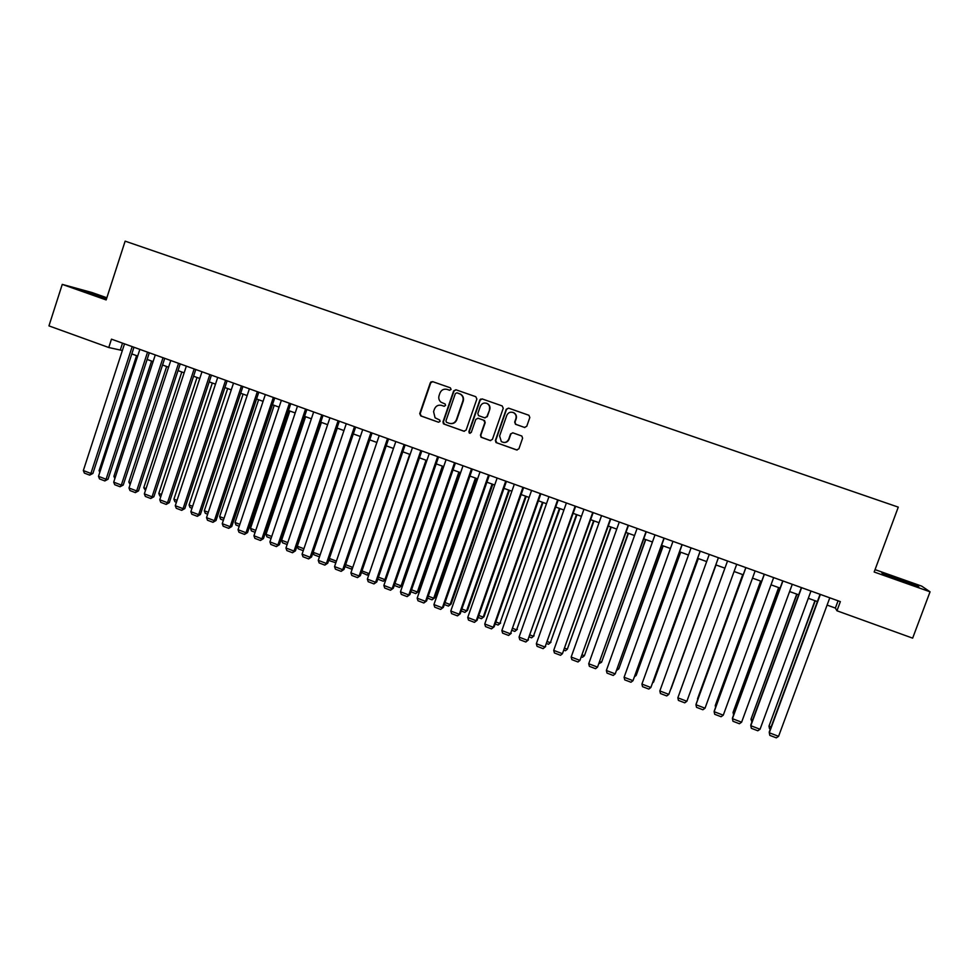 <?xml version="1.0" encoding="UTF-8"?>
<svg xmlns="http://www.w3.org/2000/svg" width="979" height="979" viewBox="0 0 979 979"><rect width="100%" height="100%" fill="white"/><g stroke="black" fill="none" stroke-linecap="round" stroke-linejoin="round"><path stroke-width="1.47" d="M451.099 389.434L450.34 387.806L432.571 381.614L430.319 382.752L419.722 413.627L420.799 415.928L438.494 422.218L440.085 421.423L439.742 420.064L435.068 417.8L433.575 411.608L434.468 409.038C435.924 405.82 438.335 404.621 441.7 405.428L444.001 406.236L445.58 405.441L445.151 404.009L440.991 402.185C438.971 400.435 438.323 398.257 439.069 395.638L439.95 393.056C441.419 389.826 443.842 388.614 447.207 389.422L449.508 390.229L451.099 389.434M524.438 427.444L526.751 426.306L529.823 417.519L528.929 415.28L508.529 408.133L506.229 409.271L495.386 440.464L495.998 442.532L516.582 449.936L518.907 448.798L522.602 438.213L521.844 436.047L512.861 432.828L510.548 433.966L508.725 439.204C507.012 442.459 504.552 443.254 501.334 441.59L499.608 435.985L506.755 415.451C508.236 412.44 510.512 411.523 513.596 412.685C515.798 414.093 516.569 416.075 515.884 418.645L514.685 422.071L515.48 424.262L524.83 427.542M106.846 297.775L91.916 292.501L62.252 284.387L106.148 299.929L125.141 241.152L898.281 507.134L874.161 572.005L930.05 591.805L912.648 638.149L836.959 610.786L840.349 601.62L111.471 339.162L108.767 347.521L122.351 350.506M62.252 284.387L48.95 325.885L108.767 347.521M476.871 399.016L475.782 396.703L455.908 389.764L453.644 390.902L442.973 421.876L443.45 423.821L463.85 431.213L466.126 430.087L476.871 399.016M482.121 398.906L502.141 405.906L503.243 408.231L492.413 439.412L490.112 440.538L481.056 437.221L480.469 435.178L484.838 422.561L483.748 420.236L478.082 418.241L475.794 419.379L471.254 432.485L469.284 433.061L468.892 431.653L479.832 400.056L482.121 398.906M930.05 591.805L921.716 586.14L875.055 569.631M827.108 605.083L835.368 608.081L836.959 610.786M131.81 353.921L137.684 356.05M147.131 359.452L153.103 361.606M162.538 365.02L168.584 367.211M178.019 370.613L184.138 372.828M193.573 376.23L199.777 378.469M209.2 381.883L215.49 384.147M224.901 387.549L231.277 389.85M240.687 393.252L247.136 395.577M256.547 398.979L263.082 401.341M272.48 404.731L279.101 407.129M288.487 410.519L295.193 412.942M304.579 416.332L311.371 418.792M320.745 422.169L327.622 424.653M336.996 428.043L343.959 430.564M353.321 433.942L360.382 436.487M369.732 439.865L376.878 442.447M386.216 445.824L393.46 448.443M402.797 451.808L410.128 454.464M419.453 457.829L426.868 460.509M436.181 463.875L443.695 466.591M453.008 469.944L460.607 472.698M469.908 476.051L477.617 478.841M486.906 482.194L494.701 485.009M503.977 488.362L511.87 491.213M521.146 494.566L529.125 497.454M538.389 500.795L546.478 503.72M555.729 507.061L563.916 510.01M573.156 513.351L581.44 516.349M590.667 519.678L599.05 522.713M608.265 526.041L616.758 529.101M625.96 532.429L634.551 535.537M643.741 538.854L652.442 541.999M661.62 545.315L670.419 548.485M679.597 551.801L688.494 555.02M697.66 558.324L706.667 561.579M715.808 564.883L724.925 568.175M734.091 571.491L743.22 574.783M752.508 578.136L761.613 581.428M771.011 584.818L780.104 588.11M789.612 591.549L798.693 594.828M808.311 598.291L817.379 601.571M122.522 343.139L120.368 349.784M838.073 600.8L835.368 608.081M106.699 298.228L77.928 289.074L106.258 299.121M918.192 585.809L881.871 572.948L883.731 574.416L903.213 581.734L918.008 586.323M449.765 390.278L447.036 389.361M441.248 405.282L444.344 406.297M432.706 381.651L430.736 382.862L420.162 413.713L421.227 416.014L438.494 422.218M456.018 389.801L454.023 391L443.377 421.937L444.454 424.25L464.364 431.311M456.924 392.824L455.333 393.619L445.971 420.811L446.314 422.194L449.153 423.295C452.518 424.115 454.941 422.916 456.422 419.685L462.834 401.072C463.63 398.159 462.81 395.859 460.399 394.158L457.144 392.885M450.291 423.564C453.375 423.931 455.541 422.671 456.801 419.758L456.422 419.685M457.315 392.922L460.779 394.256C463.189 395.957 463.997 398.257 463.214 401.17L456.801 419.758M478.021 418.217L484.507 420.505L485.192 422.634L480.824 435.227L481.411 437.27L490.663 440.636M482.182 398.93L480.187 400.142L469.271 431.702L470.079 433.342M489.39 409.455C490.051 406.946 489.329 404.988 487.212 403.581C484.128 402.345 481.827 403.25 480.322 406.285L477.825 413.505L478.523 415.622L484.593 417.813L486.881 416.687L489.733 409.54C490.393 407.044 489.671 405.086 487.554 403.666L486.269 403.177M484.997 417.911L486.881 416.687M489.733 409.54L487.224 416.76M512.69 412.318L513.914 412.771C516.117 414.178 516.875 416.161 516.202 418.718L515.003 422.145L515.798 424.335L524.732 427.505M503.708 442.484C506.241 442.692 508.015 441.627 509.043 439.253L508.725 439.204M512.727 432.791L510.867 434.015L509.043 439.253M508.566 408.145L506.547 409.357L495.717 440.501L496.818 442.838L517.157 450.034M100.201 471.07L99.099 470.642L136.57 355.634M99.099 470.642L99.785 472.355M132.177 346.615L90.9 473.444L92.895 473.444L133.976 347.264M124.517 343.862L83.337 470.556L90.9 473.444L89.676 475.133L84.39 473.114L83.337 470.556M92.895 473.444L89.676 475.133M106.491 298.852L86.201 292.305M81.245 290.371L106.589 298.583M912.807 584.904L889.275 576.496M882.801 573.694L918.816 586.886M115.424 476.871L113.919 476.296L151.574 361.055M113.919 476.296L114.849 478.633M130.721 482.708L128.812 481.974L166.65 366.513M130.097 484.593L128.812 481.974M146.079 488.57L143.766 487.689L181.8 371.983M145.467 490.455L143.766 487.689M161.523 494.456L158.806 493.416L197.024 377.478M160.899 496.353L159.773 495.925L158.806 493.416M147.56 352.159L106.075 479.245L108.033 479.233L149.31 352.783M139.862 349.381L98.487 476.345L106.075 479.245L104.826 480.934L99.515 478.902L98.487 476.345M108.033 479.233L104.826 480.934M163.016 357.727L121.335 485.07L123.232 485.046L164.729 358.338M155.282 354.936L113.699 482.157L121.335 485.07L120.062 486.759L114.727 484.715L113.699 482.157M123.232 485.046L120.062 486.759M178.557 363.319L136.656 490.932L138.516 490.883L180.222 363.919M170.774 360.517L128.983 488.007L136.656 490.932L135.359 492.621L129.999 490.565L128.983 488.007M138.516 490.883L135.359 492.621M194.16 368.936L152.051 496.818L153.874 496.757L195.788 369.524M186.353 366.122L144.341 493.869L152.051 496.818L150.729 498.495L145.345 496.439L144.341 493.869M153.874 496.757L150.729 498.495M177.04 500.367L173.907 499.18L212.308 382.997M176.416 502.276L174.862 501.676L173.907 499.18M209.849 374.59L167.519 502.729L169.294 502.643L211.427 375.153M201.992 371.751L159.773 499.767L167.519 502.729L166.185 504.405L160.764 502.337L159.773 499.767M169.294 502.643L166.185 504.405M192.63 506.314L189.069 504.956L227.679 388.553M192.006 508.223L190.024 507.465L189.069 504.956M225.611 380.256L183.061 508.676L184.798 508.566L227.14 380.807M217.717 377.417L175.278 505.702L183.061 508.676L181.702 510.353L176.257 508.272L175.278 505.702M184.798 508.566L181.702 510.353M208.294 512.286L204.317 510.769L243.11 394.121M207.658 514.195L205.26 513.277L204.317 510.769M241.446 385.959L198.676 514.648L200.377 514.526L242.927 386.497M233.516 383.107L190.856 511.662L198.676 514.648L197.305 516.312L191.835 514.22L190.856 511.662M200.377 514.526L197.305 516.312M224.044 518.295L219.639 516.618L258.615 399.726M223.408 520.204L220.556 519.127L219.639 516.618M257.355 391.686L214.377 520.644L216.029 520.51L258.799 392.212M249.388 388.822L206.52 517.646L214.377 520.644L212.969 522.309L207.475 520.216L206.52 517.646M216.029 520.51L212.969 522.309M239.855 524.328L235.021 522.48L274.206 405.355M239.219 526.249L235.939 524.989L235.021 522.48M273.349 397.45L230.151 526.678L231.754 526.518L274.744 397.951M265.346 394.561L222.245 523.655L230.151 526.678L228.719 528.342L223.2 526.225L222.245 523.655M231.754 526.518L228.719 528.342M255.752 530.385L250.489 528.379L289.857 411.009M255.103 532.307L251.395 530.887L250.489 528.379M289.417 403.238L245.998 532.735L247.552 532.552L290.763 403.727M281.377 400.338L238.056 529.7L245.998 532.735L244.542 534.399L238.998 532.27L238.056 529.7M247.552 532.552L244.542 534.399M271.721 536.48L266.019 534.301L305.595 416.699M271.073 538.401L266.912 536.81L266.019 534.301M305.558 409.051L261.919 538.817L263.437 538.621L306.868 409.516M297.481 406.138L253.94 535.77L261.919 538.817L260.451 540.481L254.87 538.34L253.94 535.77M263.437 538.621L260.451 540.481M287.777 542.599L281.622 540.249L321.393 422.402M287.128 544.532L282.515 542.77L281.622 540.249M321.797 414.888L277.914 544.936L279.394 544.716L323.046 415.341M313.672 411.963L269.91 541.876L277.914 544.936L276.421 546.588L270.828 544.446L269.91 541.876M279.394 544.716L276.421 546.588M338.098 420.762L294.006 551.079L295.425 550.847L339.309 421.203M329.935 417.825L285.954 548.007L294.006 551.079L292.488 552.731L286.859 550.577L285.954 548.007M295.425 550.847L292.488 552.731M354.484 426.673L310.159 557.259L311.542 557.002L355.646 427.089M346.285 423.711L302.07 554.175L310.159 557.259L308.618 558.911L302.964 556.745L302.07 554.175M311.542 557.002L308.618 558.911M303.906 548.754L297.31 546.233L337.278 428.141M303.257 550.688L298.179 548.754L297.31 546.233M313.145 552.278L320.121 554.934M319.46 556.867L313.929 554.763L313.109 552.376M329.348 558.458L336.409 561.138M335.846 562.79L329.752 560.796L329.152 559.021M336.066 562.117L335.307 562.925M370.955 432.596L326.399 563.476L327.732 563.194L372.069 432.999M362.707 429.634L318.273 560.367L326.399 563.476L324.832 565.116L319.154 562.937L318.273 560.367M327.732 563.194L324.832 565.116M345.624 564.663L352.77 567.392M352.452 568.322L351.228 568.995L345.648 566.865L345.269 565.715M352.758 567.428L351.228 568.995M387.513 438.555L342.723 569.705L344.008 569.411L388.577 438.935M379.228 435.569L334.549 566.584L342.723 569.705L341.133 571.344L335.418 569.166L334.549 566.584M344.008 569.411L341.133 571.344M431.041 381.798L430.76 382.777M409.712 454.305L369.316 573.376M361.985 570.904L368.814 573.51L367.235 575.101L361.459 572.458M369.156 573.865L367.235 575.101M404.143 444.552L359.122 575.982L360.358 575.664L405.159 444.907M395.822 441.553L350.91 572.837L359.122 575.982L357.506 577.61L351.767 575.419L350.91 572.837M360.358 575.664L357.506 577.61M426.024 460.203L384.918 579.641L385.971 579.348M378.432 577.169L384.918 579.641L383.315 581.245L377.759 579.127M385.946 579.409L383.315 581.245M420.86 450.56L375.593 582.272L376.793 581.942L421.827 450.915M412.489 447.55L367.345 579.127L375.593 582.272L373.966 583.912L368.19 581.697L367.345 579.127M376.793 581.942L373.966 583.912M442.41 466.126L401.096 585.821L402.185 585.479L443.279 466.432M394.953 583.472L401.096 585.821L399.469 587.412L394.28 585.43M402.185 585.479L399.469 587.412M437.662 456.618L392.163 588.612L393.301 588.257L438.58 456.948M429.255 453.583L383.866 585.442L392.163 588.612L390.499 590.239L384.698 588.024L383.866 585.442M393.301 588.257L390.499 590.239M458.882 472.074L417.36 592.014L418.4 591.659L459.702 472.367M411.559 589.799L417.36 592.014L415.708 593.604L410.874 591.769M418.4 591.659L415.708 593.604M454.55 462.7L408.806 594.975L409.895 594.596L455.406 463.006M480.603 399.077L479.832 400.056M446.094 459.653L400.472 591.793L408.806 594.975L407.117 596.603L401.292 594.363L400.472 591.793M409.895 594.596L407.117 596.603M475.439 478.058L433.697 598.242L434.688 597.863L476.21 478.327M428.239 596.162L433.697 598.242L432.02 599.833L427.566 598.132M434.688 597.863L432.02 599.833M471.511 468.806L425.535 601.363L426.575 600.971L472.331 469.1M463.018 465.747L417.164 598.169L425.535 601.363L423.821 602.991L417.972 600.751L417.164 598.169M426.575 600.971L423.821 602.991M492.07 484.067L450.12 604.508L451.062 604.104L492.792 484.324M445.017 602.562L450.12 604.508L448.406 606.087L444.331 604.532M451.062 604.104L448.406 606.087M488.57 474.95L442.349 607.8L443.34 607.372L489.329 475.219M480.028 471.878L433.93 604.581L442.349 607.8L440.611 609.415L434.725 607.164L433.93 604.581M443.34 607.372L440.611 609.415M508.786 490.1L466.616 610.798L467.509 610.382L509.459 490.344M461.868 608.987L466.616 610.798L464.89 612.377L461.182 610.969M467.509 610.382L464.89 612.377M525.576 496.169L483.198 617.125L484.042 616.684L526.2 496.39M478.804 615.448L483.198 617.125L481.435 618.691L478.119 617.431M484.042 616.684L481.435 618.691M542.464 502.264L499.853 623.476L543.027 502.472M495.839 621.946L499.853 623.476L498.078 625.043L495.141 623.929M500.648 623.011L498.078 625.043M505.715 481.117L459.249 614.249L460.191 613.809L506.412 481.374M497.136 478.033L450.793 611.018L459.249 614.249L457.487 615.864L451.564 613.6L450.793 611.018M460.191 613.809L457.487 615.864M522.945 487.322L476.222 620.747L477.116 620.282L523.594 487.554M514.318 484.213L467.729 617.492L476.222 620.747L474.436 622.35L468.488 620.074L467.729 617.492M477.116 620.282L474.436 622.35M540.261 493.563L493.294 627.27L494.138 626.78L540.861 493.771M531.585 490.442L484.752 624.002L493.294 627.27L491.482 628.873L485.511 626.584L484.752 624.002M494.138 626.78L491.482 628.873M559.425 508.395L516.594 629.864L559.939 508.578M512.947 628.469L516.594 629.864L514.795 631.431L512.25 630.452M517.34 629.375L514.795 631.431M557.663 499.828L510.451 633.829L558.201 500.024M548.95 496.683L501.86 630.549L510.451 633.829L508.603 635.432L502.606 633.132L501.86 630.549M511.234 633.327L508.603 635.432M576.472 514.55L533.42 636.277L576.937 514.721M530.141 635.028L533.42 636.277L531.597 637.843L529.443 637.011M534.118 635.775L531.597 637.843M575.15 506.131L527.693 640.425L575.64 506.302M566.4 502.973L519.054 637.121L527.693 640.425L525.821 642.016L519.788 639.703L519.054 637.121M528.427 639.887L525.821 642.016M593.604 520.742L550.333 642.726L594.02 520.889M547.42 641.612L550.333 642.726L548.473 644.28L546.723 643.607M550.981 642.2L548.473 644.28M592.736 512.458L545.022 647.046L593.176 512.617M583.937 509.288L536.345 643.729L545.022 647.046L543.125 648.636L537.055 646.311L536.345 643.729M545.695 646.495L543.125 648.636M610.835 526.959L567.331 649.212L611.19 527.094M564.797 648.245L567.331 649.212L565.446 650.754L564.088 650.24M610.406 518.821L562.435 653.703L610.786 518.956M601.559 515.639L553.71 650.374L562.435 653.703L560.514 655.294L554.42 652.956L553.71 650.374M628.139 533.212L584.402 655.722L628.445 533.322M582.26 654.902L584.402 655.722L582.493 657.264L581.538 656.909M645.528 539.49L601.571 662.269L645.773 539.588M599.809 661.596L601.571 662.269L599.087 663.603M663.016 545.817L618.814 668.841L663.199 545.878M617.443 668.314L618.814 668.841L616.721 670.334M628.175 525.221L579.935 660.397L628.494 525.331M619.279 522.015L571.173 657.044L579.935 660.397L577.989 661.975L571.858 659.626L571.173 657.044M646.03 531.646L597.533 667.115L646.299 531.744M637.096 528.427L588.722 663.75L597.533 667.115L595.562 668.694L589.395 666.344L588.722 663.75M663.982 538.107L615.216 673.882L664.178 538.181M655 534.877L606.368 670.493L615.216 673.882L613.209 675.449L607.029 673.087L606.368 670.493M680.576 552.156L636.154 675.449L680.711 552.205M635.175 675.082L636.154 675.449L634.612 676.636M682.02 544.605L632.997 680.674L682.167 544.654M672.989 541.35L624.1 677.272L632.997 680.674L630.966 682.241L624.737 679.867L624.1 677.272M698.235 558.532L653.568 682.094L698.321 558.568M652.993 681.874L653.568 682.094L652.675 682.779M700.156 551.14L650.864 687.503L700.242 551.165M691.076 547.861L641.918 684.088L650.864 687.503L648.808 689.069L642.542 686.671L641.918 684.088M715.979 564.944L671.08 688.775L716.004 564.956M718.39 557.7L668.828 694.368L718.415 557.712M709.261 554.408L659.834 690.941L668.828 694.368L666.736 695.934L660.446 693.524L659.834 690.941M724.888 568.163L679.867 692.129L724.888 568.163M736.71 564.296L686.879 701.27L677.847 697.819L727.532 560.991L677.847 697.819L678.435 700.413L684.762 702.824L686.879 701.27M742.718 574.6L697.513 698.859L742.78 574.624M697.709 699.704L697.954 699.018M755.127 570.928L705.027 708.209L695.947 704.733L696.142 703.987L745.839 567.587M745.912 567.612L695.947 704.733L696.522 707.327L702.873 709.763L705.027 708.209M760.634 581.073L715.245 705.614L760.756 581.122M715.612 707.279L715.245 705.614L716.102 705.945M773.655 577.598L723.273 715.184L714.132 711.696L714.278 710.913L764.256 574.22M764.379 574.257L714.132 711.696L714.707 714.291L721.095 716.726L723.273 715.184M778.635 587.584L733.063 712.418L778.819 587.645M733.601 714.915L733.063 712.418L734.336 712.896M792.268 584.304L741.605 722.196L732.427 718.684L732.512 717.888L782.759 580.877M782.943 580.951L732.427 718.684L732.977 721.278L739.402 723.738L741.605 722.196M796.735 594.118L750.979 719.247L796.979 594.204M751.921 721.939L750.979 719.247L752.68 719.895M810.979 591.047L760.047 729.245L750.807 725.72L750.832 724.888L801.36 587.571M801.605 587.669L750.807 725.72L751.346 728.303L757.807 730.775L760.047 729.245M814.932 600.69L768.992 726.112L815.226 600.8M770.351 728.963L769.494 728.645L768.992 726.112L771.109 726.92M829.788 597.814L778.574 736.33L769.298 732.781L769.261 731.925L820.059 594.314M820.378 594.424L769.298 732.781L769.812 735.376L776.298 737.848L778.574 736.33"/></g></svg>
